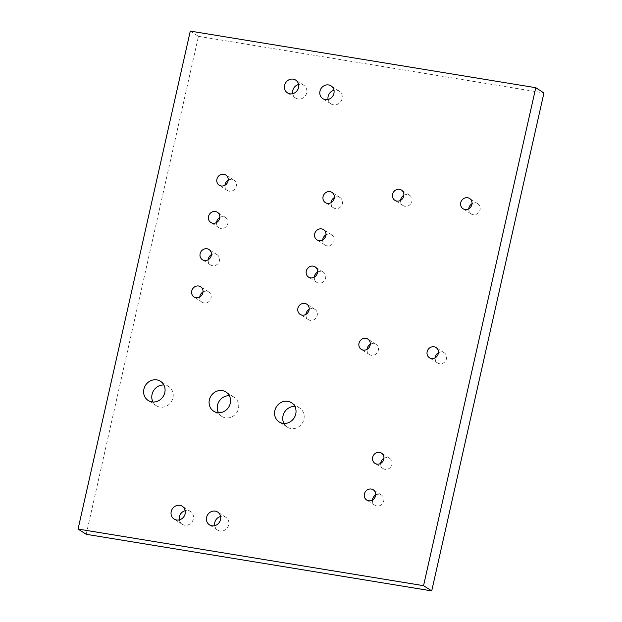 <?xml version="1.0" encoding="UTF-8"?>
<svg xmlns="http://www.w3.org/2000/svg" width="622" height="622" viewBox="0 0 622 622"><rect width="100%" height="100%" fill="white"/><g stroke="black" fill="none" stroke-linecap="round" stroke-linejoin="round"><path stroke-width="0.47" stroke-dasharray="3.11 2.33" d="M86.225 534.298L198.449 36.333L190.285 31.1M198.449 36.333L543.939 92.935M372.438 500.057A6.08 5.575 -57.3 0 0 374.856 505.266A6.08 5.575 -57.3 0 0 383.712 501.06A6.08 5.575 -57.3 0 0 381.418 495.026A6.08 5.575 -57.3 0 0 375.672 495.003M380.695 463.39A6.08 5.575 -57.3 0 0 383.121 468.599A6.08 5.575 -57.3 0 0 391.977 464.393A6.08 5.575 -57.3 0 0 389.683 458.36A6.08 5.575 -57.3 0 0 383.937 458.336M435.19 357.79A6.08 5.575 -57.3 0 0 437.616 362.999A6.08 5.575 -57.3 0 0 446.472 358.793A6.08 5.575 -57.3 0 0 444.178 352.76A6.08 5.575 -57.3 0 0 438.432 352.736M283.927 423.458A11.398 10.457 -57.3 0 0 287.31 427.166A11.398 10.457 -57.3 0 0 303.909 419.282A11.398 10.457 -57.3 0 0 299.61 407.97A11.398 10.457 -57.3 0 0 294.828 406.446M367.034 349.362A6.08 5.575 -57.3 0 0 369.452 354.571A6.08 5.575 -57.3 0 0 378.308 350.365A6.08 5.575 -57.3 0 0 376.015 344.331A6.08 5.575 -57.3 0 0 370.269 344.308M214.707 525.668A7.604 6.966 -57.3 0 0 217.63 530.084A7.604 6.966 -57.3 0 0 228.694 524.828A7.604 6.966 -57.3 0 0 225.833 517.286A7.604 6.966 -57.3 0 0 220.592 516.478M179.315 519.868A7.604 6.966 -57.3 0 0 182.246 524.292A7.604 6.966 -57.3 0 0 193.31 519.028A7.604 6.966 -57.3 0 0 190.449 511.494A7.604 6.966 -57.3 0 0 185.208 510.678M218.454 412.728A11.398 10.457 -57.3 0 0 221.836 416.437A11.398 10.457 -57.3 0 0 238.436 408.553A11.398 10.457 -57.3 0 0 234.136 397.24A11.398 10.457 -57.3 0 0 229.355 395.724M152.973 401.999A11.398 10.457 -57.3 0 0 156.355 405.715A11.398 10.457 -57.3 0 0 172.955 397.823A11.398 10.457 -57.3 0 0 168.663 386.519A11.398 10.457 -57.3 0 0 163.874 384.995M468.778 208.767A6.08 5.575 -57.3 0 0 471.196 213.976A6.08 5.575 -57.3 0 0 480.052 209.769A6.08 5.575 -57.3 0 0 477.758 203.736A6.08 5.575 -57.3 0 0 472.02 203.713M400.615 200.338A6.08 5.575 -57.3 0 0 403.04 205.548A6.08 5.575 -57.3 0 0 411.888 201.341A6.08 5.575 -57.3 0 0 409.603 195.308A6.08 5.575 -57.3 0 0 403.857 195.285M305.931 314.405A6.08 5.575 -57.3 0 0 308.349 319.615A6.08 5.575 -57.3 0 0 317.204 315.408A6.08 5.575 -57.3 0 0 314.911 309.375A6.08 5.575 -57.3 0 0 309.165 309.352M314.328 277.148A6.08 5.575 -57.3 0 0 316.746 282.357A6.08 5.575 -57.3 0 0 325.601 278.151A6.08 5.575 -57.3 0 0 323.308 272.117A6.08 5.575 -57.3 0 0 317.562 272.094M322.717 239.898A6.08 5.575 -57.3 0 0 325.143 245.107A6.08 5.575 -57.3 0 0 333.998 240.901A6.08 5.575 -57.3 0 0 331.705 234.867A6.08 5.575 -57.3 0 0 325.959 234.844M199.771 297.013A6.08 5.575 -57.3 0 0 202.197 302.222A6.08 5.575 -57.3 0 0 211.045 298.016A6.08 5.575 -57.3 0 0 208.759 291.982A6.08 5.575 -57.3 0 0 203.013 291.959M208.168 259.763A6.08 5.575 -57.3 0 0 210.594 264.964A6.08 5.575 -57.3 0 0 219.442 260.766A6.08 5.575 -57.3 0 0 217.148 254.732A6.08 5.575 -57.3 0 0 211.41 254.709M216.565 222.505A6.08 5.575 -57.3 0 0 218.983 227.714A6.08 5.575 -57.3 0 0 227.839 223.508A6.08 5.575 -57.3 0 0 225.545 217.475A6.08 5.575 -57.3 0 0 219.807 217.451M331.114 202.64A6.08 5.575 -57.3 0 0 333.54 207.849A6.08 5.575 -57.3 0 0 342.388 203.643A6.08 5.575 -57.3 0 0 340.102 197.609A6.08 5.575 -57.3 0 0 334.356 197.586M328.082 99.489A7.604 6.966 -57.3 0 0 331.013 103.905A7.604 6.966 -57.3 0 0 342.077 98.649A7.604 6.966 -57.3 0 0 339.215 91.107A7.604 6.966 -57.3 0 0 333.975 90.291M292.698 93.689A7.604 6.966 -57.3 0 0 295.621 98.105A7.604 6.966 -57.3 0 0 306.693 92.849A7.604 6.966 -57.3 0 0 303.824 85.307A7.604 6.966 -57.3 0 0 298.591 84.499M224.962 185.247A6.08 5.575 -57.3 0 0 227.38 190.456A6.08 5.575 -57.3 0 0 236.236 186.25A6.08 5.575 -57.3 0 0 233.942 180.217A6.08 5.575 -57.3 0 0 228.196 180.193M381.418 495.026L373.254 489.794M374.856 505.266L366.692 500.034M389.683 458.36L381.519 453.127M383.121 468.599L374.957 463.367M444.178 352.76L436.014 347.527M437.616 362.999L429.452 357.767M299.61 407.97L291.446 402.737M287.31 427.166L279.146 421.934M376.015 344.331L367.851 339.099M369.452 354.571L361.289 349.339M225.833 517.286L217.669 512.054M217.63 530.084L209.466 524.851M190.449 511.494L182.285 506.261M182.246 524.292L174.082 519.059M234.136 397.24L225.973 392.008M221.836 416.437L213.673 411.204M168.663 386.519L160.492 381.286M156.355 405.715L148.191 400.482M477.758 203.736L469.594 198.504M471.196 213.976L463.032 208.743M409.603 195.308L401.431 190.075M403.04 205.548L394.869 200.315M314.911 309.375L306.747 304.142M308.349 319.615L300.185 314.382M323.308 272.117L315.144 266.885M316.746 282.357L308.582 277.124M331.705 234.867L323.541 229.635M325.143 245.107L316.979 239.867M208.759 291.982L200.587 286.75M202.197 302.222L194.033 296.989M217.148 254.732L208.984 249.5M210.594 264.964L202.422 259.732M225.545 217.475L217.381 212.242M218.983 227.714L210.819 222.482M340.102 197.609L331.938 192.377M333.54 207.849L325.376 202.617M339.215 91.107L331.044 85.875M331.013 103.905L322.841 98.673M303.824 85.307L295.66 80.075M295.621 98.105L287.457 92.872M233.942 180.217L225.778 174.984M227.38 190.456L219.216 185.224"/><path stroke-width="0.93" d="M535.775 87.702L543.939 92.935L431.715 590.9L86.225 534.298L78.061 529.065L190.285 31.1L535.775 87.702L423.551 585.667L78.061 529.065M431.715 590.9L423.551 585.667M375.672 495.003A6.08 5.575 -57.3 0 0 372.438 500.057M383.937 458.336A6.08 5.575 -57.3 0 0 380.695 463.39M438.432 352.736A6.08 5.575 -57.3 0 0 435.19 357.79M294.828 406.446A11.398 10.457 -57.3 0 0 284.658 411.927A11.398 10.457 -57.3 0 0 283.927 423.458M370.269 344.308A6.08 5.575 -57.3 0 0 367.034 349.362M220.592 516.478A7.604 6.966 -57.3 0 0 214.707 525.668M185.208 510.678A7.604 6.966 -57.3 0 0 179.315 519.868M229.355 395.724A11.398 10.457 -57.3 0 0 219.185 401.198A11.398 10.457 -57.3 0 0 218.454 412.728M163.874 384.995A11.398 10.457 -57.3 0 0 153.704 390.476A11.398 10.457 -57.3 0 0 152.973 401.999M472.02 203.713A6.08 5.575 -57.3 0 0 468.778 208.767M403.857 195.285A6.08 5.575 -57.3 0 0 400.615 200.338M309.165 309.352A6.08 5.575 -57.3 0 0 305.931 314.405M317.562 272.094A6.08 5.575 -57.3 0 0 314.328 277.148M325.959 234.844A6.08 5.575 -57.3 0 0 322.717 239.898M203.013 291.959A6.08 5.575 -57.3 0 0 199.771 297.013M211.41 254.709A6.08 5.575 -57.3 0 0 208.168 259.763M219.807 217.451A6.08 5.575 -57.3 0 0 216.565 222.505M334.356 197.586A6.08 5.575 -57.3 0 0 331.114 202.64M333.975 90.291A7.604 6.966 -57.3 0 0 328.082 99.489M298.591 84.499A7.604 6.966 -57.3 0 0 292.698 93.689M228.196 180.193A6.08 5.575 -57.3 0 0 224.962 185.247M375.548 495.827A6.08 5.575 -57.3 0 0 373.254 489.794A6.08 5.575 -57.3 0 0 365.277 491.909A6.08 5.575 -57.3 0 0 366.692 500.034A6.08 5.575 -57.3 0 0 375.548 495.827M383.805 459.16A6.08 5.575 -57.3 0 0 381.519 453.127A6.08 5.575 -57.3 0 0 373.542 455.234A6.08 5.575 -57.3 0 0 374.957 463.367A6.08 5.575 -57.3 0 0 383.805 459.16M438.3 353.56A6.08 5.575 -57.3 0 0 436.014 347.527A6.08 5.575 -57.3 0 0 428.037 349.634A6.08 5.575 -57.3 0 0 429.452 357.767A6.08 5.575 -57.3 0 0 438.3 353.56M295.745 414.05A11.398 10.457 -57.3 0 0 291.446 402.737A11.398 10.457 -57.3 0 0 276.495 406.695A11.398 10.457 -57.3 0 0 279.146 421.934A11.398 10.457 -57.3 0 0 295.745 414.05M370.144 345.132A6.08 5.575 -57.3 0 0 367.851 339.099A6.08 5.575 -57.3 0 0 359.874 341.206A6.08 5.575 -57.3 0 0 361.289 349.339A6.08 5.575 -57.3 0 0 370.144 345.132M220.53 519.595A7.604 6.966 -57.3 0 0 217.669 512.054A7.604 6.966 -57.3 0 0 207.701 514.697A7.604 6.966 -57.3 0 0 209.466 524.851A7.604 6.966 -57.3 0 0 220.53 519.595M185.146 513.795A7.604 6.966 -57.3 0 0 182.285 506.261A7.604 6.966 -57.3 0 0 172.317 508.897A7.604 6.966 -57.3 0 0 174.082 519.059A7.604 6.966 -57.3 0 0 185.146 513.795M230.272 403.32A11.398 10.457 -57.3 0 0 225.973 392.008A11.398 10.457 -57.3 0 0 211.021 395.965A11.398 10.457 -57.3 0 0 213.673 411.204A11.398 10.457 -57.3 0 0 230.272 403.32M164.791 392.591A11.398 10.457 -57.3 0 0 160.492 381.286A11.398 10.457 -57.3 0 0 145.54 385.243A11.398 10.457 -57.3 0 0 148.191 400.482A11.398 10.457 -57.3 0 0 164.791 392.591M471.888 204.537A6.08 5.575 -57.3 0 0 469.594 198.504A6.08 5.575 -57.3 0 0 461.617 200.611A6.08 5.575 -57.3 0 0 463.032 208.743A6.08 5.575 -57.3 0 0 471.888 204.537M403.725 196.109A6.08 5.575 -57.3 0 0 401.431 190.075A6.08 5.575 -57.3 0 0 393.462 192.182A6.08 5.575 -57.3 0 0 394.869 200.315A6.08 5.575 -57.3 0 0 403.725 196.109M309.041 310.176A6.08 5.575 -57.3 0 0 306.747 304.142A6.08 5.575 -57.3 0 0 298.77 306.257A6.08 5.575 -57.3 0 0 300.185 314.382A6.08 5.575 -57.3 0 0 309.041 310.176M317.438 272.918A6.08 5.575 -57.3 0 0 315.144 266.885A6.08 5.575 -57.3 0 0 307.167 268.999A6.08 5.575 -57.3 0 0 308.582 277.124A6.08 5.575 -57.3 0 0 317.438 272.918M325.827 235.668A6.08 5.575 -57.3 0 0 323.541 229.635A6.08 5.575 -57.3 0 0 315.564 231.742A6.08 5.575 -57.3 0 0 316.979 239.867A6.08 5.575 -57.3 0 0 325.827 235.668M202.881 292.783A6.08 5.575 -57.3 0 0 200.587 286.75A6.08 5.575 -57.3 0 0 192.618 288.865A6.08 5.575 -57.3 0 0 194.033 296.989A6.08 5.575 -57.3 0 0 202.881 292.783M211.278 255.525A6.08 5.575 -57.3 0 0 208.984 249.5A6.08 5.575 -57.3 0 0 201.015 251.607A6.08 5.575 -57.3 0 0 202.422 259.732A6.08 5.575 -57.3 0 0 211.278 255.525M219.675 218.275A6.08 5.575 -57.3 0 0 217.381 212.242A6.08 5.575 -57.3 0 0 209.404 214.349A6.08 5.575 -57.3 0 0 210.819 222.482A6.08 5.575 -57.3 0 0 219.675 218.275M334.224 198.41A6.08 5.575 -57.3 0 0 331.938 192.377A6.08 5.575 -57.3 0 0 323.961 194.484A6.08 5.575 -57.3 0 0 325.376 202.617A6.08 5.575 -57.3 0 0 334.224 198.41M333.913 93.417A7.604 6.966 -57.3 0 0 331.044 85.875A7.604 6.966 -57.3 0 0 321.076 88.511A7.604 6.966 -57.3 0 0 322.841 98.673A7.604 6.966 -57.3 0 0 333.913 93.417M298.529 87.616A7.604 6.966 -57.3 0 0 295.66 80.075A7.604 6.966 -57.3 0 0 285.692 82.718A7.604 6.966 -57.3 0 0 287.457 92.872A7.604 6.966 -57.3 0 0 298.529 87.616M228.072 181.018A6.08 5.575 -57.3 0 0 225.778 174.984A6.08 5.575 -57.3 0 0 217.801 177.099A6.08 5.575 -57.3 0 0 219.216 185.224A6.08 5.575 -57.3 0 0 228.072 181.018"/></g></svg>
